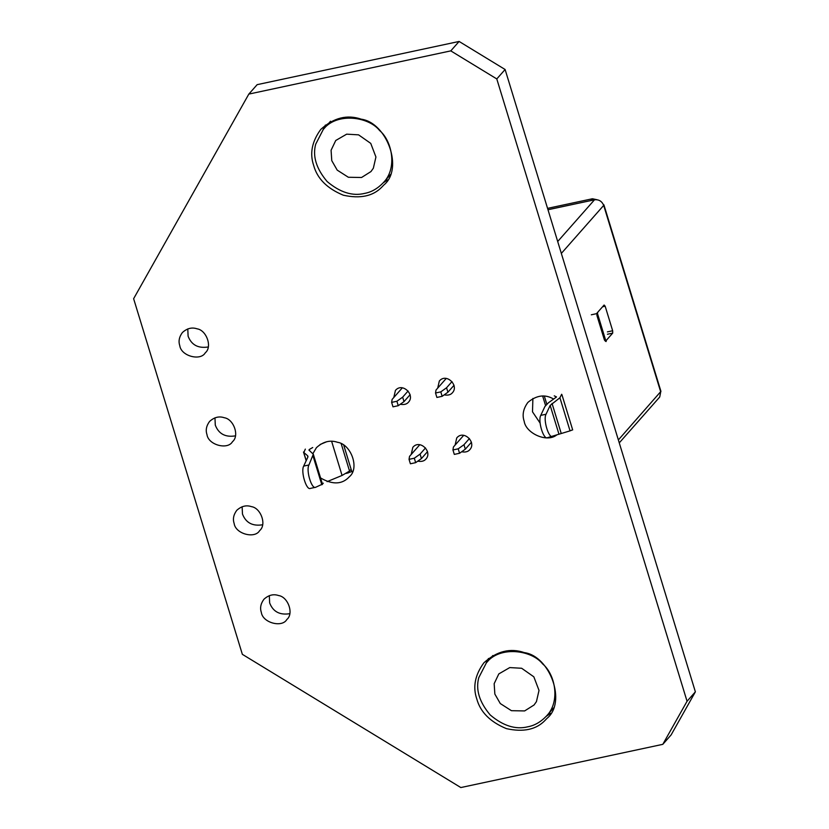 <?xml version="1.0" encoding="UTF-8"?>
<svg xmlns="http://www.w3.org/2000/svg" width="829" height="829" viewBox="0 0 829 829"><rect width="100%" height="100%" fill="white"/><g stroke="black" fill="none" stroke-linecap="round" stroke-linejoin="round"><path stroke-width="1.24" d="M662.796 744.338L687.054 701.261L695.376 691.832L505.11 69.501L459.111 41.45L257.145 84.662L248.824 94.091L133.624 298.709L242.348 654.33L460.831 787.55L662.796 744.338L671.127 734.909L695.376 691.832M687.054 701.261L496.789 78.931L505.11 69.501M496.789 78.931L450.789 50.88L459.111 41.45M450.789 50.88L248.824 94.091M556.746 434.935C546.715 443.152 525.762 433.028 524.177 421.267C522.021 415.018 523.265 408.728 527.886 402.407C536.581 395.132 545.15 394.024 553.606 399.06M540.114 423.091L532.498 411.826L532.892 398.428M476.768 698.899C472.654 686.94 475.027 674.92 483.877 662.817C496.737 651.159 510.229 647.76 524.363 652.62C549.99 656.133 566.922 702.339 546.922 718.432L545.078 720.37C536.228 729.613 523.348 732.37 506.436 728.639C490.229 721.955 480.333 712.038 476.768 698.899M486.084 663.21L488.468 658.475M550.653 713.344L546.249 716.308M455.121 445.059L456.727 437.94C463.618 429.505 476.602 442.292 469.908 449.567C468.157 451.722 465.411 452.458 461.67 451.774M437.712 388.107L439.329 381.039C446.22 372.604 459.204 385.392 452.51 392.666C450.748 394.842 447.981 395.568 444.209 394.853M411.215 454.458L412.821 447.339C419.712 438.893 432.697 451.691 426.002 458.965C424.251 461.121 421.505 461.846 417.764 461.162M313.683 165.468C309.569 153.52 311.942 141.49 320.792 129.397C333.652 117.739 347.144 114.329 361.278 119.189C386.905 122.713 403.837 168.919 383.837 185.012L381.993 186.95C373.143 196.183 360.263 198.939 343.351 195.209C327.144 188.525 317.248 178.608 313.683 165.468M322.999 129.79L325.382 125.055M387.568 179.914L383.164 182.877M312.947 453.546L316.44 447.65C323.165 441.556 330.211 439.774 337.6 442.313C350.999 444.157 359.848 468.302 349.392 476.716C342.253 484.53 332.647 484.934 320.564 477.95M352.719 471.266L346.346 473.411M261.332 612.382C259.84 608.03 260.7 603.657 263.923 599.263C268.596 595.025 273.497 593.782 278.637 595.554C287.964 596.828 294.119 613.636 286.844 619.481C282.15 627.947 262.658 622.88 261.332 612.382M289.767 613.678C279.746 615.294 273.042 611.709 269.653 602.942L269.311 595.636M234.151 523.472C232.659 519.13 233.519 514.757 236.742 510.353C241.415 506.115 246.317 504.882 251.456 506.643C260.783 507.928 266.938 524.726 259.664 530.581C254.969 539.047 235.477 533.98 234.151 523.472M262.586 524.778C252.565 526.384 245.861 522.809 242.472 514.042L242.13 506.726M393.806 397.495L395.423 390.438C402.314 382.003 415.298 394.791 408.604 402.065C406.842 404.231 404.075 404.966 400.303 404.251M206.97 434.572C205.478 430.22 206.338 425.857 209.561 421.453C214.234 417.215 219.136 415.971 224.276 417.743C233.602 419.018 239.757 435.826 232.483 441.681C227.788 450.137 208.297 445.069 206.97 434.572M235.405 435.867C225.384 437.484 218.68 433.899 215.291 425.132L214.96 417.826M179.789 345.662C178.297 341.32 179.157 336.947 182.38 332.553C187.053 328.305 191.955 327.072 197.095 328.833C206.421 330.118 212.576 346.926 205.302 352.771C200.608 361.237 181.116 356.169 179.789 345.662M208.224 346.968C198.204 348.574 191.499 344.999 188.11 336.232L187.779 328.916M446.137 378.552L436.023 390.024L435.536 392.998L436.893 397.443L442.158 396.314L440.8 391.868L446.551 387.765L447.919 392.21L442.158 396.314M451.992 381.609L446.551 387.765M440.8 391.868L435.536 392.998M454.043 385.267L447.919 392.21M402.231 387.951L392.117 399.412L391.63 402.386L392.987 406.832L398.252 405.702L396.894 401.257L402.645 397.164L404.013 401.609L398.252 405.702M408.086 390.998L402.645 397.164M396.894 401.257L391.63 402.386M410.137 394.666L404.013 401.609M351.848 471.711L343.786 445.318M591.315 314.792L597.46 313.476L606.051 341.569L606.413 340.242M597.46 313.476L597.823 312.15M427.546 451.618L421.422 458.561L420.065 454.116L414.303 458.209L409.039 459.339L410.396 463.784L415.661 462.655L421.422 458.561M425.505 447.94L420.065 454.116M415.661 462.655L414.303 458.209M419.681 444.852L409.526 456.364L409.039 459.339M471.452 442.22L465.328 449.163L463.971 444.717L458.209 448.821L452.945 449.95L454.302 454.396L459.567 453.266L465.328 449.163M469.411 438.541L463.971 444.717M459.567 453.266L458.209 448.821M463.587 435.463L453.432 446.976L452.945 449.95M327.082 481.649L342.066 475.452L349.548 471.059L351.113 469.287M320.056 444.499L326.813 441.702M348.056 473.069L347.869 472.468M546.031 414.241L540.767 415.37C537.689 420.831 543.513 440.054 547.534 437.66L570.041 430.862L559.917 397.744L550.166 405.412L546.031 414.241C542.954 419.702 548.788 438.924 552.798 436.531M572.59 429.868L570.041 430.862M559.917 397.744L561.658 394.272M554.259 395.847L556.497 396.915M556.259 397.153L548.384 402.821L544.891 406.531L540.767 415.37M596.921 313.165L604.103 305.031L605.17 306.212L612.662 330.75L612.693 333.123L605.512 341.258L604.445 340.066L596.942 315.528L596.921 313.165M619.263 442.873L659.718 397.018L660.713 391.93L603.688 205.405C601.937 201.219 598.87 199.343 594.497 199.799L547.99 209.747M561.337 253.415L603.688 205.405L603.346 204.483M618.361 439.94L660.941 391.361L603.916 204.846M591.554 200.431L547.979 209.706M596.88 199.696L592.414 198.763L547.565 208.359M323.331 483.203L322.253 483.483M309.725 450.748L309.331 449.463L312.73 447.525M322.139 484.281L315.704 487.265C311.694 489.649 305.86 470.426 308.937 464.965L313.31 454.23L308.927 450.074M315.704 487.265L310.44 488.385C306.429 490.778 300.595 471.556 303.673 466.095L307.808 457.266L307.58 455.712L303.849 452.53L305.331 449.111M307.932 456.24L307.942 456.883M306.17 460.748L303.497 452.002L306.295 460.499M527.855 726.784C515.679 729.831 503.12 725.883 490.208 714.95C479.328 702.039 475.525 689.583 478.789 677.614L486.354 662.899C499.327 645.729 531.472 649.708 542.674 663.946C555.202 674.329 560.622 701.676 546.529 715.987C540.819 721.955 534.591 725.551 527.855 726.784M509.752 667.583L498.82 673.904L494.167 683.666L494.851 694.07L500.291 703.552L511.441 710.691L524.633 710.93L534.052 704.992L536.436 701.635L539.016 690.422L533.835 676.816L521.659 668.267L509.752 667.583M370.366 60.434L380.874 58.185M364.77 193.364C352.594 196.4 340.045 192.452 327.123 181.52C316.243 168.608 312.44 156.163 315.704 144.184L323.269 129.479C336.242 112.309 368.387 116.278 379.589 130.516C392.117 140.899 397.537 168.246 383.444 182.567C377.734 188.525 371.506 192.131 364.77 193.364M346.667 134.163L335.745 140.484L331.082 150.236L331.766 160.639L337.206 170.121L348.356 177.261L361.548 177.499L370.967 171.562L373.351 168.214L375.931 157.002L370.75 143.386L358.574 134.847L346.667 134.163M341.216 443.795L349.548 471.059M607.419 334.253L612.693 333.123M602.559 306.771L605.17 306.212M607.398 331.88L612.662 330.75M561.192 433.329L552.041 403.412M558.922 434.054L550.166 405.412M544.342 396.127L546.788 404.127M557.699 241.508L594.497 199.799M592.414 198.763L590.859 200.535M342.066 475.452L331.621 441.287M321.828 484.778L313.072 456.137M303.673 466.095L308.937 464.965M561.927 394.718L572.684 429.909M542.653 396.044L545.544 405.485M313.31 454.23L322.522 484.364M486.354 662.899L492.861 655.521M546.529 715.987L553.813 707.738M323.269 129.479L330.553 121.221M383.444 182.567L390.728 174.308"/></g></svg>
